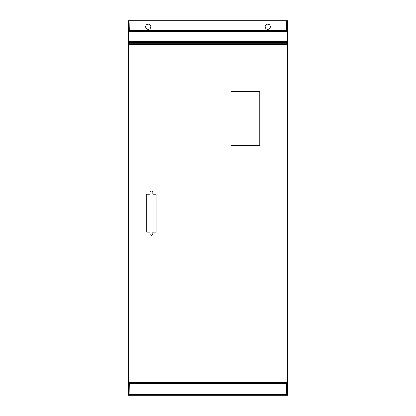 <?xml version="1.0" encoding="UTF-8"?>
<svg xmlns="http://www.w3.org/2000/svg" width="416" height="416" viewBox="0 0 416 416"><rect width="100%" height="100%" fill="white"/><g stroke="black" fill="none" stroke-linecap="round" stroke-linejoin="round"><path stroke-width="0.62" d="M287.326 42.708L287.326 43.768L128.747 43.768L128.747 42.708M129.137 42.5L286.863 42.5M128.747 383.25L128.747 382.59L287.326 382.59L287.326 383.25M129.137 383.292L286.863 383.292M287.659 42.708L286.863 42.708L286.863 41.709L129.137 41.709L129.137 42.708L128.341 42.708L128.341 20.8L129.137 20.8L129.137 31.751L286.863 31.751L286.863 30.758L287.659 30.758L287.659 43.701L287.326 43.701M128.747 43.701L128.341 43.701L128.341 383.25L129.137 383.25L129.137 395.2L129.334 383.292M286.863 395.2L287.659 395.2L287.659 383.25L286.863 383.25L286.863 395.2L129.334 395.2M129.137 20.8L129.334 30.758M128.341 383.25L128.341 395.2L129.137 395.2M128.341 30.758L286.863 30.758L286.863 20.8L129.334 20.8M287.659 383.25L287.659 43.701L286.983 44.377L129.017 44.377L128.341 43.701M286.863 20.8L287.659 20.8L287.659 30.758M150.847 26.775A2.59 2.59 0 0 0 148.257 24.185A2.59 2.59 0 0 0 145.668 26.775A2.59 2.59 0 0 0 148.257 29.364A2.59 2.59 0 0 0 150.847 26.775M270.332 26.775A2.59 2.59 0 0 0 267.743 24.185A2.59 2.59 0 0 0 265.153 26.775A2.59 2.59 0 0 0 267.743 29.364A2.59 2.59 0 0 0 270.332 26.775M286.666 383.292L286.666 395.2M141.284 395.2L130.135 395.2M285.865 395.2L274.716 395.2M287.326 382.652L287.659 382.652L286.983 381.976L286.983 44.377M150.046 233.99L150.046 232.196L146.76 232.196L146.76 194.158L150.046 194.158L150.046 192.369A1.394 1.394 0 0 1 151.44 190.975A1.394 1.394 0 0 1 152.833 192.369L152.833 194.158L156.12 194.158L156.12 232.196L152.833 232.196L152.833 233.99A1.394 1.394 0 0 1 151.44 235.383A1.394 1.394 0 0 1 150.046 233.99M259.776 145.668L231.104 145.668L231.104 91.499L259.776 91.499L259.776 145.668M129.017 44.377L129.017 381.976L128.341 382.652L128.747 382.652M286.666 20.8L286.666 30.758M286.666 384.046L129.334 384.046M286.666 394.404L129.334 394.404M129.017 381.976L286.983 381.976"/></g></svg>
